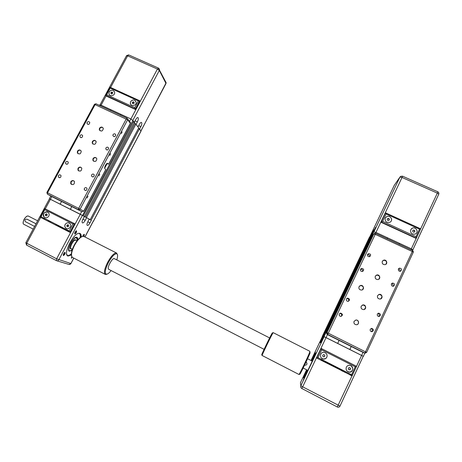<?xml version="1.0" encoding="UTF-8"?>
<svg xmlns="http://www.w3.org/2000/svg" width="462" height="462" viewBox="0 0 462 462"><rect width="100%" height="100%" fill="white"/><g stroke="black" fill="none" stroke-linecap="round" stroke-linejoin="round"><path stroke-width="0.69" d="M91.361 220.316L89.16 219.213L91.361 220.316L89.998 222.892C89.027 224.607 88.155 225.468 87.382 225.468C86.689 225.052 86.839 223.804 87.832 221.731L89.206 219.121L86.637 217.7L85.245 220.339C84.246 222.089 83.345 222.961 82.542 222.955C81.809 222.528 81.953 221.246 82.969 219.115L84.384 216.447L49.336 198.752L60.141 204.152L61.573 201.478L60.141 204.152L70.403 209.298L71.783 206.589L70.351 209.274L80.238 214.235L81.67 211.544M83.293 215.846L133.645 121.211L130.85 118.948L120.975 114.374L120.547 115.165L120.975 114.374L101.028 105.14L99.861 104.909L99.573 105.446M110.354 110.441L110.776 109.656L110.354 110.441M84.361 216.487L85.435 217.025L135.152 123.204L133.368 121.743M89.189 219.161L90.217 219.675L138.727 127.928L135.88 124.168L134.887 123.706M141.02 131.15L139.42 128.852L138.473 128.407M83.426 215.91L80.238 214.235M91.147 220.189L139.42 128.852M90.217 219.675L86.411 217.567L135.88 124.168M86.411 217.567L85.17 216.892M85.147 216.932L86.637 217.7M85.435 217.025L84.454 216.482L134.419 122.234M130.33 123.25L108.593 164.201L107.548 163.334C106.318 162.913 103.84 168.024 104.92 168.751L105.781 169.496L83.662 211.174L78.684 208.379L78.5 209.708L82.057 211.735L51.432 196.402L47.401 194.138L47.528 192.798L46.876 192.498L47.401 194.138L78.5 209.708L80.128 209.136L127.633 119.785L130.33 123.25L130.463 122.603L129.851 121.731M108.593 164.201L107.034 163.45M82.057 211.735L83.662 211.174M121.321 133.582L122.153 131.82L121.321 133.582M109.725 155.405L110.574 153.638L109.794 155.44M98.891 175.791L99.757 174.018L98.949 175.82M87.11 197.961L87.994 196.183L87.11 197.961M96.414 158.039C95.189 157.386 94.15 157.663 93.307 158.87L93.139 160.481L93.578 161.221M93.012 158.61C94.485 156.993 95.761 157.057 96.841 158.807C96.252 161.758 94.918 162.231 92.845 160.227L93.012 158.61M81.335 167.608C80.134 167.053 79.141 167.354 78.349 168.514L78.245 170.316L78.69 170.963M78.026 168.272C79.389 166.707 80.642 166.707 81.786 168.272C81.479 171.258 80.192 171.858 77.922 170.08L78.026 168.272M74.03 181.012C72.852 180.532 71.887 180.85 71.131 181.97L71.09 183.922L71.564 184.511M70.802 181.745C72.089 180.22 73.319 180.18 74.503 181.63C74.405 184.627 73.158 185.32 70.761 183.703L70.802 181.745M80.827 150.531C79.62 149.925 78.604 150.214 77.783 151.392L77.651 153.118L78.049 153.742M77.466 151.126C78.852 149.555 80.105 149.572 81.22 151.178C80.821 154.129 79.528 154.689 77.333 152.853L77.466 151.126M103.003 127.818C101.761 127.044 100.687 127.287 99.775 128.54L99.567 129.978L99.907 130.694M99.486 128.24C101.034 126.605 102.316 126.709 103.332 128.552C102.535 131.422 101.184 131.803 99.284 129.683L99.486 128.24M95.825 141.014C94.589 140.309 93.538 140.575 92.666 141.799L92.487 143.347L92.862 144.052M92.371 141.516C93.861 139.899 95.132 139.974 96.194 141.736C95.542 144.652 94.208 145.097 92.192 143.07L92.371 141.516M58.431 175.652C59.292 174.607 60.141 174.555 60.978 175.496C61.013 177.593 60.158 178.118 58.426 177.073L58.431 175.652M65.662 162.243C66.568 161.174 67.429 161.151 68.249 162.174C68.139 164.264 67.261 164.726 65.61 163.571L65.662 162.243M84.367 188.427C85.314 187.329 86.198 187.324 87.012 188.421C86.833 190.546 85.926 190.985 84.303 189.732L84.367 188.427M91.586 174.873C92.591 173.747 93.486 173.776 94.271 174.959C93.936 177.062 93.012 177.431 91.488 176.068L91.586 174.873M80.007 135.626C81 134.517 81.884 134.546 82.652 135.701C82.3 137.757 81.381 138.115 79.897 136.781L80.007 135.626M87.127 122.418C88.161 121.298 89.045 121.344 89.79 122.557C89.333 124.59 88.404 124.902 86.995 123.493L87.127 122.418M105.925 147.973C107.022 146.806 107.929 146.887 108.651 148.21C108.073 150.254 107.115 150.508 105.781 148.978L105.925 147.973M113.04 134.621C114.178 133.449 115.09 133.547 115.771 134.921C115.096 136.925 114.137 137.139 112.884 135.551L113.04 134.621M134.35 122.199L135.695 119.658C136.504 118.214 137.231 117.504 137.867 117.527C138.635 118.076 138.467 119.537 137.364 121.91L136.053 124.394M137.976 126.935L139.27 124.486C140.067 123.059 140.771 122.361 141.384 122.384C142.117 122.909 141.944 124.324 140.864 126.634L139.582 129.065M134.13 102.547L133.558 102.287L132.704 102.859L132.721 103.511M133.229 101.807L134.119 102.218L134.153 103.199L133.293 103.771L132.398 103.361L132.369 102.379L133.229 101.807L133.558 102.287M132.369 102.379L132.704 102.859M112.67 93.37L111.816 93.942L110.938 93.538L110.915 92.567L111.764 91.996L112.647 92.4L112.67 93.37M112.653 92.729L112.139 92.492L111.29 93.058L111.302 93.705M111.764 91.996L112.139 92.492M110.915 92.567L111.29 93.058M135.713 101.091C133.957 99.445 132.282 99.619 130.688 101.611L130.348 103.188L130.815 104.493M130.659 101.571C133.096 99.18 134.927 99.463 136.151 102.425C136.475 105.994 130.451 106.739 130.319 103.147L130.659 101.571M114.16 91.187C112.422 89.663 110.788 89.871 109.257 91.805L108.94 93.613L109.425 94.75M109.223 91.765C111.492 89.449 113.288 89.64 114.622 92.348C115.257 95.819 109.338 97.084 108.905 93.572L109.223 91.765M134.788 107.658L135.36 109.096L139.651 100.728L138.375 100.912L134.788 107.658L106.664 94.75L105.717 95.409L135.36 109.096L135.718 109.598L106.162 96.021L105.746 95.495M106.664 94.75L110.256 88.086L110.152 87.301M135.718 109.598L140.113 101.322L139.767 100.803M134.292 122.17L133.616 121.275M23.833 224.318L23.475 224.058C22.003 222.649 25.208 216.343 27.581 215.985L28.523 216.152M27.356 219.34L36.036 223.775M72.239 249.659L70.328 250.785C66.21 251.859 71.818 238.421 75.756 237.809L76.767 237.994L77.189 240.563M79.4 233.454C80.192 234.142 80.463 235.505 80.215 237.537M71.362 253.817C69.802 255.14 68.503 255.705 67.475 255.503L68.076 255.815L67.377 255.469L66.678 254.227M77.668 239.98C77.864 238.017 77.368 237.098 76.166 237.237C72.667 237.508 66.603 249.555 69.15 251.184L72.008 250.375M44.023 219.144L44.826 218.572M72.211 257.247L71.333 257.796L71.523 258.298M71.76 256.508L71.448 258.258M83.813 236.348C84.454 235.089 84.523 234.407 84.026 234.309L82.455 236.428M63.386 255.59C64.957 254.533 65.489 253.424 64.98 252.269C63.698 253.199 63.144 254.291 63.306 255.544L63.386 255.59M81.22 236.919C81.312 234.303 80.492 233.102 78.754 233.327C73.158 233.726 63.346 253.193 67.458 255.781L67.995 256.087L71.402 254.984M74.815 234.032C76.363 233.021 76.883 231.924 76.374 230.734C75.115 231.658 74.578 232.75 74.757 233.997L74.815 234.032M83.697 234.471L83.327 236.278M76.028 230.902L76.039 230.902C76.294 231.941 75.855 232.831 74.723 233.564M64.634 252.437L64.64 252.437C64.888 253.488 64.432 254.377 63.277 255.111L63.306 255.544M42.585 217.435L42.019 217.146M43.099 218.67L43.884 218.093M93.232 221.356L84.979 236.977M34.604 226.438L25.294 221.627C24.526 219.924 25.081 219.103 26.952 219.173L36.019 223.81M27.154 216.135C24.538 217.85 23.204 220.224 23.164 223.267M77.16 238.669L76.288 237.555L74.151 238.415M68.682 248.435C68.561 249.861 68.861 250.67 69.589 250.866L70.605 250.716M67.233 224.942L68.255 224.821L68.815 225.658L68.353 226.617L67.331 226.738L66.771 225.901L67.233 224.942L67.712 225.173L67.25 226.126L67.637 226.703M66.771 225.901L67.25 226.126M68.434 225.086L67.712 225.173M66.43 228.534L65.477 227.789C64.732 226.778 64.645 225.67 65.217 224.474C66.222 222.932 67.544 222.453 69.179 223.042M75 223.914L44.762 208.651L44.82 209.679L72.984 223.931L75 223.914L70.397 232.577L69.231 231L41.06 216.661L40.356 216.978M69.785 232.265L40.795 217.498L41.205 216.73M48.787 216.135C47.378 218.024 45.802 218.307 44.057 216.973C41.418 214.333 46.177 209.863 48.504 212.797C49.278 213.802 49.37 214.911 48.787 216.135M65.177 224.451C66.73 222.441 68.393 222.239 70.155 223.856C72.442 226.692 67.619 230.694 65.437 227.772C64.692 226.755 64.605 225.652 65.177 224.451M44.912 217.585L44.104 216.996C42.845 213.577 44.034 211.966 47.673 212.15M72.147 249.936L69.525 251.172L68.665 250.208M75.641 237.404L76.496 237.324C77.339 237.572 77.633 238.577 77.368 240.338M78.754 233.327L79.331 233.437C80.48 233.749 81 234.967 80.879 237.104M71.367 254.602L68.076 255.815M44.225 218.272L43.422 218.838M45.415 215.454L45.403 214.42L46.275 213.837L47.159 214.276L47.17 215.304L46.298 215.893L45.415 215.454L46.316 215.887M46.789 214.091L45.929 214.668L45.94 215.696M45.403 214.42L45.929 214.668M58.16 225.364L66.978 229.88L66.372 230.526M49.711 222.043L50.387 221.408M48.77 221.564L49.417 220.911M58.218 225.421L58.05 226.288M48.146 221.24L48.793 220.593M57.727 225.138L57.531 226.022M57.438 224.994L57.276 225.895M56.289 225.392L56.358 224.445M50.837 221.633L50.063 222.222M50.081 221.691L50.196 221.31M66.493 230.394L58.148 226.34M58.27 226.207L58.472 225.548M74.671 233.657L74.757 233.997M67.833 230.284L67.204 230.948M68.105 230.428L67.446 231.075M69.196 230.977L68.445 231.583L69.167 230.965L67.816 230.307M68.607 231.664L69.271 231.133M56.104 225.3L56.168 224.347M56.329 224.434L56.26 225.375M323.036 336.596L322.742 336.452L319.923 342.723L323.082 336.498L323.487 336.561L320.605 342.995L323.845 336.613L324.157 336.659L337.682 343.405L339.091 340.419L337.67 343.405L349.821 349.503L351.247 346.506L349.838 349.509L361.625 355.422L363.028 352.402M412.953 250.011L411.353 248.827L399.618 243.399L399.203 244.282L399.618 243.399L375.952 232.438L373.752 231.855L324.018 336.636M387.104 238.675L387.52 237.791L387.104 238.675M370.397 236.238L369.398 237.277M372.32 233.864L370.645 235.712L322.799 336.405L323.059 336.538M372.285 233.847L375.646 227.269L374.445 230.088L372.58 233.31L323.55 336.515L323.827 336.654M363.207 356.277L361.625 355.422M339.992 406.075L363.236 356.266L323.868 336.561M323.856 336.613L372.978 232.813M323.487 336.561L323.798 336.717L323.394 336.492L372.187 233.801M323.394 336.492L322.799 336.405M323.042 336.584L322.649 336.388L370.276 236.18M351.247 346.506L327.021 334.378L327.639 334.419L328.286 333.206L326.992 332.594L327.639 334.419L364.789 353.014L366.603 352.396L365.511 351.825L364.789 353.014L363.49 352.633L351.247 346.506M326.386 332.582L372.401 235.689L373.816 233.963L375.202 234.332L375.612 233.35L374.48 233.333L373.816 233.963L326.992 332.594L326.386 332.582L327.021 334.378M372.776 235.227L372.401 235.689M332.958 319.739L333.882 317.804L332.952 319.733M344.577 295.258L345.501 293.335L344.583 295.258M355.261 272.765L356.179 270.853L355.249 272.765M366.684 248.7L367.602 246.8L366.672 248.7M380.596 298.931C382.692 296.719 382.213 295.218 379.163 294.438L378.626 294.577M377.558 295.651L379.302 294.375C382.328 293.815 383.212 298.758 380.128 299.035C377.956 298.85 377.102 297.724 377.558 295.651M364.096 309.523C366.337 307.403 365.939 305.884 362.901 304.955L362.358 305.082M361.186 306.202L363.011 304.908C366.06 304.464 366.736 309.448 363.646 309.609C361.532 309.361 360.712 308.223 361.186 306.202M356.548 324.746C359.448 324.463 358.858 319.779 355.959 320.022L355.659 320.056M354.071 321.309L356.058 320.004C359.141 319.762 359.476 324.809 356.369 324.751C354.354 324.405 353.586 323.256 354.071 321.309M362.404 289.79C364.05 287.445 363.427 286.03 360.516 285.545L359.707 285.874M359.014 286.723L360.626 285.47C363.594 284.759 364.691 289.628 361.659 290.055C359.442 289.951 358.558 288.842 359.014 286.723M385.845 264.31C387.248 261.856 386.492 260.516 383.57 260.285L382.848 260.637M382.293 261.371L383.72 260.17C386.602 259.222 388.132 263.941 385.152 264.622C382.831 264.668 381.878 263.583 382.293 261.371M378.707 279.285C380.324 276.9 379.654 275.502 376.703 275.086L375.987 275.387M375.294 276.23L376.842 274.994C379.787 274.197 381.058 279.013 378.031 279.539C375.773 279.493 374.861 278.39 375.294 276.23M341.025 316.43C342.232 314.917 341.88 313.906 339.974 313.386L339.841 313.403M339.304 314.033L340.633 313.126C342.891 314.073 343.006 315.176 340.973 316.43C339.524 316.233 338.969 315.431 339.304 314.033M348.36 301.351C349.162 299.774 348.671 298.856 346.881 298.591L346.679 298.637M346.431 299.012L347.643 298.117C349.953 298.902 350.138 299.988 348.209 301.38C346.696 301.259 346.102 300.467 346.431 299.012M371.327 331.635C372.742 330.549 372.672 329.498 371.113 328.488M370.27 329.291L371.743 328.367C373.966 329.498 374.001 330.619 371.858 331.728C370.46 331.45 369.929 330.636 370.27 329.291M378.644 316.47C379.764 315.188 379.516 314.183 377.91 313.455M377.373 314.085L378.73 313.167C381.017 314.148 381.127 315.263 379.065 316.499C377.61 316.291 377.044 315.482 377.373 314.085M362.606 271.483C362.878 269.947 362.22 269.202 360.62 269.248L360.527 269.282M360.556 269.213L361.567 268.37C363.941 268.855 364.264 269.9 362.537 271.5C360.914 271.529 360.256 270.767 360.556 269.213M369.588 256.693C369.675 255.22 368.971 254.556 367.469 254.695M367.561 254.435L368.491 253.621C370.882 253.979 371.257 254.995 369.623 256.681C367.966 256.774 367.278 256.029 367.561 254.435M392.96 286.307C393.543 284.944 393.087 284.078 391.597 283.703M391.464 283.928L392.625 283.044C394.993 283.743 395.229 284.823 393.347 286.284C391.782 286.203 391.152 285.418 391.464 283.928M399.982 271.333C400.352 270.027 399.844 269.236 398.458 268.953M398.446 268.976L399.526 268.11C401.917 268.682 402.211 269.744 400.421 271.292C398.81 271.275 398.152 270.507 398.446 268.976M370.368 236.221L373.642 229.816L371.436 234.736M414.697 230.492L414.824 231.601L413.888 232.224L412.826 231.739L412.705 230.63L413.64 230.007L414.697 230.492L413.363 230.238L412.71 230.677M414.541 231.791L414.42 230.723M389.316 219.935L388.386 220.553L387.347 220.074L387.231 218.976L388.161 218.359L389.2 218.838L389.316 219.935M389.091 220.085L388.987 219.092L387.947 218.613L387.243 219.086M415.967 233.605C418.843 231.497 415.736 226.692 412.445 228.124L411.48 228.702M410.73 229.701L412.468 228.107C416.389 226.444 419.132 232.831 415.038 234.118C411.642 234.396 410.21 232.923 410.73 229.701M390.823 221.541C393.15 219.132 389.755 215.009 386.769 216.597L385.654 217.458M385.285 218.058L386.786 216.574C390.529 214.645 393.67 220.767 389.732 222.332C386.267 222.811 384.788 221.385 385.285 218.058M416.008 236.688L382.617 221.367L386.14 213.929L419.525 229.152L416.008 236.688L416.337 238.121L416.037 238.352L380.965 222.239L385.51 212.838L381.179 221.974L416.337 238.121M419.525 229.152L420.657 228.857L416.366 238.063M382.617 221.367L380.965 222.239M386.14 213.929L385.51 212.838M306.035 362.081L306.878 362.965M351.68 375.854L351.819 375.421M350.433 374.145L349.925 374.959M312.976 359.442L312.15 361.088M307.756 370.38L306.999 372.066M350.825 375.421L351.334 374.607M313.796 355.203L315.431 351.825L313.796 355.203M302.928 378.078L304.573 374.665L302.928 378.078M314.616 356.115L316.308 352.61L314.616 356.115M306.826 369.906L303.742 377.939C304.816 377.084 314.2 357.461 315.28 353.817C315.765 351.98 314.414 354.244 311.226 360.614M303.32 379.897L305.03 376.357L303.32 379.897M322.453 336.411L311.007 360.499M306.011 362.121L306.115 362.179C307.525 363.848 307.184 364.87 305.093 365.251L304.614 365.061M348.25 368.838L348.695 367.758L349.861 367.648L350.577 368.618L350.132 369.692L348.966 369.802L348.25 368.838M348.897 369.71L350 369.606L350.444 368.532L349.792 367.654M351.022 365.788C353.638 368.572 353.251 370.691 349.867 372.135L347.522 371.483M355.278 366.805L356.531 366.308L321.107 348.388L321.702 349.815L355.278 366.805L351.582 374.728L317.995 357.628L316.62 358.033L321.107 348.388M356.525 366.331L351.986 376.051L351.582 374.728M351.928 375.756L316.678 358.027M325.508 352.876C327.027 354.036 327.46 355.497 326.807 357.247C326.062 358.633 324.896 359.228 323.319 359.049C319.115 358.489 319.941 351.634 324.116 352.367C326.628 353.124 327.529 354.752 326.813 357.253L325.704 358.541L323.313 359.043L321.575 358.189M346.35 367.174C347.112 365.777 348.29 365.176 349.896 365.373C354.296 366.002 353.187 373.175 348.85 372.077C346.471 371.194 345.64 369.56 346.35 367.174M351.143 374.503L350.629 375.323M303.944 377.673L307.068 370.027M311.463 360.735L315.361 353.551M305.036 376.328L304.458 377.304M322.828 356.352L322.724 355.186L323.671 354.545L324.722 355.07L324.826 356.237L323.879 356.883L322.828 356.352M322.822 356.329L323.81 356.826L324.751 356.185L324.653 355.035M323.504 361.503L323.868 360.626M323.233 361.365L323.602 360.487M322.13 359.736L321.691 360.579M322.591 359.973L322.147 360.81M322.349 360.914L322.719 360.037M321.315 359.321L320.876 360.164M321.737 359.54L321.292 360.377M321.448 360.458L321.91 359.627M323.856 360.649L341.972 369.837M341.701 370.772L342.163 369.935M344.519 371.13L344.173 372.031M341.487 370.663L341.944 369.854M343.965 370.853L343.815 371.257L344.017 370.876M345.368 371.563L345.022 372.464M342.371 371.113L342.844 370.281M343.122 370.426L342.625 371.246M323.689 361.065L341.655 370.212L341.874 369.819M341.655 370.212L341.534 370.478L323.579 361.33M343.283 370.507L342.787 371.327M321.315 360.389L321.777 359.557M322.626 359.99L322.28 360.88M321.881 359.609L321.419 360.441M342.654 371.257L343.151 370.437M117.36 254.377L116.291 252.893C113.935 253.072 111.036 256.254 107.594 262.428C104.268 269.369 103.569 273.394 105.509 274.497L106.797 274.214M111.117 270.57C109.344 272.805 107.865 274.024 106.687 274.232C104.389 273.706 104.92 269.883 108.293 262.762C111.868 256.41 114.726 253.43 116.874 253.811C117.856 254.533 117.827 256.56 116.794 259.904M104.932 274.203L72.332 257.363C70.802 255.417 71.512 251.444 74.463 245.438C77.437 240.13 80.249 237.093 82.912 236.313L84.355 236.66M81.924 236.648C79.424 237.572 76.836 240.442 74.151 245.253C71.824 249.855 70.963 253.343 71.57 255.705M309.892 351.316L309.794 351.94C308.726 355.232 299.867 373.735 299.001 374.491L262.15 355.509C260.793 357.305 272.464 333.137 273.181 332.652L273.209 332.669M273.146 332.692L272.395 332.94C272.719 331.133 259.43 358.651 262.058 354.354M299.74 374.249L299.855 374.214C300.698 373.481 309.101 355.931 310.112 352.789L309.99 352.46M114.449 258.703L114.166 258.558C112.485 257.963 107.686 266.112 108.241 268.636L108.772 269.363L264.085 349.341M104.689 168.197L107.172 163.519M129.539 121.414L130.85 118.948M82.548 215.425L132.992 120.345M50.381 199.255L51.813 196.593M100.606 105.925L101.028 105.14M93.289 221.379L141.02 130.965M46.881 192.492L94.444 104.337L127.633 119.785L127.772 119.132L127.044 118.174L126.276 118.907L78.684 208.379L47.528 192.798L95.166 104.481L96.09 103.852M137.364 121.91L135.066 120.848M140.864 126.634L138.669 125.618M110.256 88.086L138.375 100.912M128.771 54.949L127.627 55.844L157.415 69.046L158.506 68.116M100.087 104.805L126.496 55.758L127.627 55.844L110.603 87.48M159.015 68.503L159.517 69.71L159.315 70.432L165.968 83.437L166.153 82.75L165.494 81.456M140.933 130.85L165.927 83.668M130.896 118.971L157.415 69.046L159.315 70.432L132.894 120.236M101.086 105.169L106.069 95.905M72.372 249.272L71.212 248.677C68.913 248.406 73.423 239.449 75.502 240.153L75.78 240.298M75.947 240.384L75.497 239.795C73.06 238.611 67.793 250.086 71.379 248.764M89.998 222.892L87.797 221.789M82.421 215.361L58.83 259.817C58.206 260.764 57.404 261.042 56.416 260.655L56.63 258.807L70.871 263.531L73.753 258.079M93.162 221.315L84.916 236.942M85.245 220.339L82.941 219.179M27.524 219.41L26.952 219.173M69.883 232.346L74.498 223.66L44.831 208.662M72.984 223.931L69.231 231M41.06 216.661L44.82 209.679M56.999 260.828L68.578 264.328C69.519 264.697 70.288 264.431 70.871 263.531L70.969 263.519M80.29 214.264L56.63 258.807L26.761 243.272L26.623 245.131L56.335 260.608M50.433 199.284L45.27 208.882M41.078 216.666L26.761 243.272L25.855 242.694L49.474 198.822M26.513 245.068L25.837 242.729M58.391 225.97L66.678 230.192M67.516 230.619L68.786 231.266M68.971 231.358L69.433 231.595M69.606 231.976L68.746 231.543M68.561 231.45L67.573 230.942M410.937 249.717L411.353 248.827M340.009 406.104L302.679 386.833L327.471 334.603M375.537 233.316L402.027 177.466L437.323 193.11L437.768 191.77M324.006 336.584L373.752 231.855M322.314 336.336L369.409 237.249M366.614 352.402L413.271 252.258L412.618 250.496L412.266 251.519L413.288 252.188L366.603 352.396L365.269 353.153M413.294 252.212L413.357 251.461M412.578 250.496L375.612 233.35L374.48 233.333M365.511 351.825L328.286 333.206L375.202 234.332L412.266 251.519L365.511 351.825M373.515 231.254L373.822 231.393M371.575 233.685L371.87 233.824M373.96 231.803L399.925 177.119L400.635 176.345L402.569 176.184L402.027 177.466L399.925 177.119L394.236 185.383L369.831 236.729M420.611 228.834L385.62 212.884M402.558 176.178L437.797 191.782C438.756 192.331 439.079 193.133 438.773 194.179L412.884 249.763M394.542 184.939L394.219 185.418M385.574 212.843L420.651 228.834L437.323 193.11L438.773 194.179L412.866 249.746M411.336 248.822L416.326 238.132M321.396 339.281L321.691 339.431M306.595 369.785L300.421 382.767L300.733 384.904M324.157 336.659L300.849 385.73L300.427 382.761M322.106 339.46L322.418 339.616M361.607 355.417L356.531 366.308L321.177 348.429L316.62 358.033M317.995 357.628L321.702 349.815M339.997 406.127C339.414 407.103 338.577 407.415 337.474 407.057L337.335 406.993M301.79 388.478C300.75 387.803 300.439 386.885 300.849 385.73L302.679 386.833L301.79 388.478L337.306 406.982L356.502 366.343M49.342 198.747L50.797 196.044M93.359 221.419L141.072 131.052M92.845 160.227L93.139 160.481M77.922 170.08L78.245 170.316M70.761 183.703L71.09 183.922M77.333 152.853L77.651 153.118M99.284 129.683L99.567 129.978M92.192 143.07L92.487 143.347M59.413 177.726L58.426 177.073M66.592 164.293L65.61 163.571M85.487 190.54L84.303 189.732M92.648 176.963L91.488 176.068M80.815 137.624L79.897 136.781M87.872 124.382L86.995 123.493M106.832 150.006L105.781 148.978M113.866 136.619L112.884 135.551M130.463 122.603L127.044 118.174L95.969 103.777L94.479 104.268M105.81 95.236L110.077 87.312M110.106 87.254L139.651 100.728M140.985 130.913L166.153 82.75L158.408 68.076L128.673 54.909L126.571 55.613M37.636 220.807L28.188 215.979M33.172 229.106L23.937 224.353M75.837 240.327L76.935 240.887M68.734 250.427L69.156 250.641M75.872 237.341L76.288 237.555M44.802 208.651L74.463 223.648M44.693 208.772L40.165 217.186M67.377 255.469L67.458 255.781M69.017 264.478L70.952 263.554L73.822 258.114M68.873 250.837L69.525 251.172M67.689 230.833L67.92 230.33M363.375 356.323L364.893 353.06M412.687 250.531L412.982 249.896M339.974 313.386L340.633 313.126M346.881 298.591L347.643 298.117M378.239 313.276L378.73 313.167M360.62 269.248L361.567 268.37M367.469 254.683L368.491 253.621M391.828 283.437L392.625 283.044M398.683 268.618L399.526 268.11M363.964 352.772L364.801 353.02M420.657 228.834L416.372 238.022M312.225 361.122L307.571 358.743M307.825 370.414L303.17 368.023M321.182 348.435L356.537 366.32M337.474 407.057C338.565 407.432 339.397 407.12 339.968 406.127L363.219 356.248M300.433 382.825L300.727 384.869M116.874 253.811L116.643 253.02M106.687 274.232L105.919 274.503M116.291 252.893L83.68 236.313M273.181 332.652L309.962 351.357M310.112 352.789L309.794 351.94M299.855 374.214L299.001 374.491M269.623 337.936L114.166 258.558"/></g></svg>
